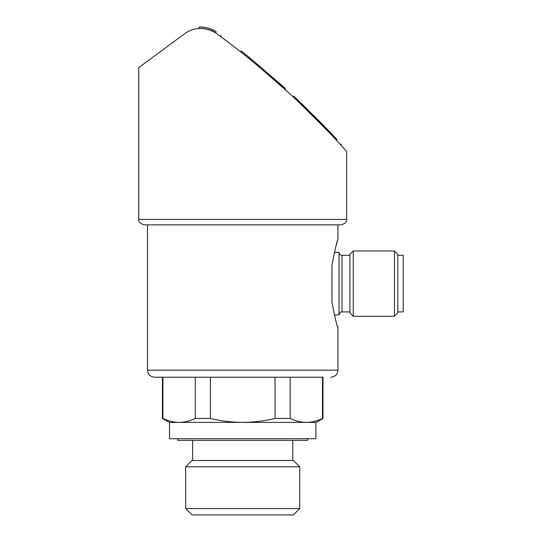 <?xml version="1.0" encoding="UTF-8"?>
<svg xmlns="http://www.w3.org/2000/svg" width="542" height="542" viewBox="0 0 542 542"><rect width="100%" height="100%" fill="white"/><g stroke="black" fill="none" stroke-linecap="round" stroke-linejoin="round"><path stroke-width="0.81" d="M346.643 151.394L346.643 219.415C347.117 221.773 345.308 223.589 341.196 224.855L147.471 224.855L147.471 370.152L148.196 373.262C148.142 373.262 149.389 376.663 154.545 377.225L162.437 377.225L162.437 418.465L162.912 418.465C168.257 421.019 173.643 422.326 179.084 422.394L169.239 422.394L162.437 418.465M331.948 302.246C334.929 317.49 336.928 325.972 337.93 327.707C336.961 326.101 334.97 317.612 331.948 302.246L331.948 265.004C334.929 249.767 336.928 241.278 337.93 239.55C336.961 241.156 334.97 249.638 331.948 265.004M147.471 370.152L337.93 370.152L337.93 327.707L337.28 325.6M335.701 247.152L337.28 241.657M195.249 418.465L195.249 377.225L162.912 377.225L162.912 418.465C168.257 421.012 173.65 422.32 179.084 422.394L169.51 422.394L169.51 438.715L315.891 438.715L315.891 422.394L179.084 422.394C184.524 422.326 189.91 421.019 195.249 418.465L210.364 418.465L210.364 377.225M290.153 418.465L290.153 377.225L322.971 377.225L322.971 418.465L322.49 418.465C317.151 421.019 311.765 422.326 306.325 422.394C300.891 422.32 295.498 421.012 290.153 418.465L275.038 418.465C264.476 421.005 253.697 422.313 242.701 422.394C231.705 422.313 220.926 420.998 210.364 418.465M322.49 377.225L322.49 418.465M290.153 377.225L275.038 377.225L275.038 418.465M322.971 418.465L316.169 422.394L306.325 422.394M300.844 102.851L330.816 132.912L330.816 134.267L323.215 126.361L324.536 126.361L296.183 98.441L296.183 99.796M300.641 102.662L300.641 104.023L323.215 126.361M249.557 59.003L241.231 52.31L241.231 50.955L249.557 57.642L249.557 58.983M259.889 67.54L285.255 89.701L285.255 88.339L249.557 57.642M220.94 35.338L220.94 36.693L238.575 50.21M319.13 122.201L331.44 134.931M216.204 33.191C247.138 56.083 275.397 79.803 300.966 104.335C325.017 127.133 346.501 151.225 346.643 151.394C346.419 151.137 324.983 127.099 300.885 104.254C275.221 79.647 246.989 55.961 216.204 33.191C210.526 28.462 198.792 28.035 199.171 28.462C198.731 28.035 210.486 28.441 216.204 33.191C204.91 26.673 194.388 26.856 184.646 33.726L138.766 67.594L138.766 219.415C138.285 221.773 140.1 223.589 144.206 224.855L147.471 224.855M335.315 139.05L336.867 140.71L336.867 139.348L335.315 137.688L335.315 139.05M341.196 224.855L144.206 224.855M322.971 377.225L154.545 377.225M307.734 438.715L307.734 440.348L177.674 440.348L177.674 438.715M299.719 466.804L293.398 460.483L192.01 460.483L185.689 466.804L185.689 508.579L299.719 508.579L299.719 466.804L185.689 466.804M299.719 508.579L293.398 514.9L192.01 514.9L185.689 508.579M216.204 31.829C210.526 27.1 198.792 26.673 199.171 27.1C198.731 26.673 210.486 27.08 216.204 31.829C222.335 36.361 222.335 36.361 216.204 31.829C210.526 27.1 198.792 26.673 199.171 27.1C198.731 26.673 210.486 27.08 216.204 31.829M295.986 98.258L293.635 96.056L295.986 98.258M296.183 98.441L293.635 96.056L293.635 97.418M303.615 105.514C299.103 101.191 299.103 101.191 303.615 105.514M335.315 137.688L330.816 132.912M336.867 139.348C342.605 145.554 342.605 145.554 336.867 139.348M334.387 252.335L339.021 252.335L339.021 314.916L334.38 314.916M349.902 255.329L342.016 255.329C340.193 255.153 339.197 254.157 339.021 252.335M353.242 250.98L349.902 254.313L349.902 312.937L353.242 316.277L394.454 316.277L394.454 250.98L353.242 250.98L353.242 316.277M394.454 250.98L397.794 254.313L397.794 312.937L394.454 316.277M397.794 255.329L403.234 255.329L403.234 311.921L397.794 311.921M346.643 219.415L138.766 219.415M279.936 83.549L279.936 84.904M342.016 255.329L342.016 311.921C341.819 312.287 340.586 310.762 339.021 314.916M337.93 224.855L337.93 239.55M337.93 370.152L337.212 373.262C337.26 373.262 336.02 376.663 330.857 377.225M192.64 440.348L192.64 460.483M292.768 440.348L292.768 460.483M199.171 27.1L199.171 28.462M341.196 144.036L341.196 145.398M342.016 311.921L349.902 311.921"/></g></svg>
